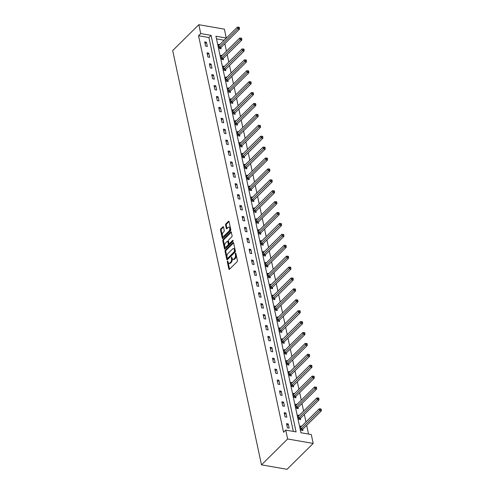 <?xml version="1.0" encoding="UTF-8"?>
<svg xmlns="http://www.w3.org/2000/svg" width="494" height="494" viewBox="0 0 494 494"><rect width="100%" height="100%" fill="white"/><g stroke="black" fill="none" stroke-linecap="round" stroke-linejoin="round"><path stroke-width="0.74" d="M227.493 260.974L227.296 261.746L228.858 269.039A0.815 0.438 -80.1 0 0 229.148 269.421A0.815 0.438 -80.1 0 0 229.438 269.304L237.132 261.684A0.815 0.438 -80.1 0 0 237.416 260.573L235.854 253.286L235.447 253.101L235.453 254.818A2.606 1.396 -80.1 0 1 234.557 258.368L233.915 259.004A2.606 1.396 -80.1 0 1 232.995 259.381A2.606 1.396 -80.1 0 1 232.075 258.164L231.47 257.034L231.476 258.757A2.606 1.396 -80.1 0 1 230.581 262.308L229.938 262.944A2.606 1.396 -80.1 0 1 229.018 263.314A2.606 1.396 -80.1 0 1 228.098 262.098L227.493 260.974M227.981 261.554L229.549 269.162A0.815 0.438 -80.1 0 0 229.556 269.181L228.858 269.039M235.934 253.681L236.144 254.941L235.453 254.818M231.958 257.615L232.168 258.875L231.476 258.757M223.51 227.049A0.815 0.438 -80.1 0 0 223.226 226.666A0.815 0.438 -80.1 0 0 222.936 226.783L220.781 228.92A0.815 0.438 -80.1 0 0 220.497 230.031L222.232 238.127A0.815 0.438 -80.1 0 0 222.522 238.503A0.815 0.438 -80.1 0 0 222.806 238.392L230.507 230.772A0.815 0.438 -80.1 0 0 230.791 229.661L229.049 221.565A0.815 0.438 -80.1 0 0 228.765 221.189A0.815 0.438 -80.1 0 0 228.475 221.3L225.869 223.881A0.815 0.438 -80.1 0 0 225.585 224.992L226.332 228.456A0.815 0.438 -80.1 0 0 226.616 228.839A0.815 0.438 -80.1 0 0 226.907 228.722L228.197 227.444A2.18 1.167 -80.1 0 1 228.969 227.129A2.18 1.167 -80.1 0 1 229.803 228.784A2.18 1.167 -80.1 0 1 228.988 231.112L223.918 236.126A2.18 1.167 -80.1 0 1 223.152 236.441A2.18 1.167 -80.1 0 1 222.312 234.786A2.18 1.167 -80.1 0 1 223.127 232.458L223.973 231.618A0.815 0.438 -80.1 0 0 224.257 230.513L223.51 227.049M293.356 431.429L208.913 37.538L198.551 35.735L200.731 33.58L198.829 24.7L172.684 50.567L261.499 464.848L287.045 469.3L313.19 443.433L311.288 434.553L300.932 432.744L215.921 36.229L226.283 38.032L224.375 29.152L198.829 24.7M198.551 35.735L283.562 432.256L285.742 430.101L287.644 438.975L261.499 464.848M225.35 250.26A0.815 0.438 -80.1 0 0 225.073 251.372L226.808 259.467A0.815 0.438 -80.1 0 0 227.098 259.844A0.815 0.438 -80.1 0 0 227.382 259.733L235.082 252.113A0.815 0.438 -80.1 0 0 235.36 251.001L233.625 242.906A0.815 0.438 -80.1 0 0 233.341 242.529A0.815 0.438 -80.1 0 0 233.051 242.64L225.35 250.26L226.042 250.384A0.815 0.438 -80.1 0 0 225.764 251.489L227.499 259.585A0.815 0.438 -80.1 0 0 227.506 259.609M224.523 248.797L222.788 240.702A0.815 0.438 -80.1 0 1 223.066 239.59L230.766 231.97A0.815 0.438 -80.1 0 1 231.05 231.859A0.815 0.438 -80.1 0 1 231.34 232.236L232.081 235.7A0.815 0.438 -80.1 0 1 231.803 236.811L228.679 239.899A0.815 0.438 -80.1 0 0 228.401 241.01L228.889 243.307A0.815 0.438 -80.1 0 0 229.179 243.69A0.815 0.438 -80.1 0 0 229.469 243.573L232.717 240.356L232.921 241.313L225.097 249.062A0.815 0.438 -80.1 0 1 224.807 249.174A0.815 0.438 -80.1 0 1 224.523 248.797L225.208 248.914L223.473 240.819L222.788 240.702M289.151 428.113L288.255 423.92L286.526 423.617L287.428 427.816L289.151 428.113M286.816 417.208L285.915 413.015L284.192 412.712L285.087 416.911L286.816 417.208M284.476 406.303L283.581 402.11L281.852 401.807L282.753 406L284.476 406.303M282.142 395.398L281.24 391.205L279.511 390.902L280.413 395.095L282.142 395.398M279.802 384.493L278.9 380.3L277.177 379.997L278.073 384.19L279.802 384.493M277.461 373.588L276.566 369.395L274.837 369.092L275.738 373.285L277.461 373.588M275.127 362.682L274.226 358.483L272.503 358.187L273.398 362.38L275.127 362.682M272.787 351.777L271.885 347.578L270.162 347.282L271.064 351.475L272.787 351.777M270.446 340.872L269.551 336.673L267.822 336.377L268.724 340.57L270.446 340.872M268.112 329.961L267.211 325.768L265.488 325.466L266.383 329.665L268.112 329.961M265.772 319.056L264.877 314.863L263.148 314.561L264.049 318.76L265.772 319.056M263.438 308.151L262.536 303.958L260.807 303.656L261.709 307.848L263.438 308.151M261.098 297.246L260.196 293.053L258.473 292.751L259.369 296.943L261.098 297.246M258.757 286.341L257.862 282.148L256.133 281.846L257.034 286.038L258.757 286.341M256.423 275.436L255.522 271.243L253.799 270.94L254.694 275.133L256.423 275.436M254.083 264.531L253.187 260.338L251.458 260.035L252.36 264.228L254.083 264.531M251.749 253.626L250.847 249.427L249.118 249.13L250.02 253.323L251.749 253.626M249.408 242.721L248.507 238.522L246.784 238.225L247.679 242.418L249.408 242.721M247.068 231.81L246.173 227.617L244.444 227.314L245.345 231.513L247.068 231.81M244.734 220.904L243.832 216.712L242.103 216.409L243.005 220.608L244.734 220.904M242.393 209.999L241.492 205.807L239.769 205.504L240.664 209.703L242.393 209.999M240.053 199.094L239.158 194.902L237.429 194.599L238.33 198.792L240.053 199.094M237.719 188.189L236.817 183.996L235.095 183.694L235.99 187.887L237.719 188.189M235.379 177.284L234.483 173.091L232.754 172.789L233.656 176.982L235.379 177.284M233.044 166.379L232.143 162.186L230.414 161.884L231.316 166.077L233.044 166.379M230.704 155.474L229.803 151.275L228.08 150.979L228.975 155.172L230.704 155.474M228.364 144.569L227.468 140.37L225.739 140.074L226.641 144.267L228.364 144.569M226.03 133.658L225.128 129.465L223.405 129.162L224.301 133.361L226.03 133.658M223.689 122.753L222.788 118.56L221.065 118.257L221.967 122.456L223.689 122.753M221.349 111.848L220.454 107.655L218.725 107.352L219.626 111.551L221.349 111.848M219.015 100.943L218.113 96.75L216.391 96.447L217.286 100.64L219.015 100.943M216.675 90.038L215.779 85.845L214.05 85.542L214.952 89.735L216.675 90.038M214.34 79.133L213.439 74.94L211.71 74.637L212.611 78.83L214.34 79.133M212 68.228L211.099 64.035L209.376 63.732L210.271 67.925L212 68.228M209.66 57.323L208.764 53.124L207.035 52.827L207.937 57.02L209.66 57.323M207.326 46.417L206.424 42.218L204.701 41.922L205.597 46.115L207.326 46.417M308.546 434.072L306.675 425.365M305.947 421.962L304.341 414.46M303.606 411.051L302.001 403.555M301.272 400.146L299.66 392.65M298.932 389.241L297.326 381.745M296.591 378.336L294.986 370.833M294.257 367.431L292.646 359.928M291.917 356.526L290.311 349.023M289.583 345.621L287.971 338.118M287.242 334.716L285.637 327.213M284.902 323.811L283.297 316.308M282.568 312.906L280.956 305.403M280.228 301.995L278.622 294.498M277.894 291.089L276.282 283.593M275.553 280.184L273.948 272.688M273.213 269.279L271.607 261.777M270.879 258.374L269.267 250.872M268.538 247.469L266.933 239.967M266.198 236.564L264.593 229.062M263.864 225.659L262.252 218.157M261.524 214.754L259.918 207.252M259.189 203.843L257.578 196.346M256.849 192.938L255.244 185.441M254.509 182.033L252.903 174.536M252.175 171.128L250.563 163.625M249.834 160.223L248.229 152.72M247.494 149.318L245.889 141.815M245.16 138.413L243.548 130.91M242.82 127.508L241.214 120.005M240.485 116.603L238.874 109.1M238.145 105.691L236.54 98.195M235.805 94.786L234.199 87.29M233.471 83.881L231.859 76.385M231.13 72.976L229.525 65.474M228.79 62.071L227.184 54.568M226.456 51.166L224.844 43.663M224.115 40.261L216.489 38.859M301.612 426.248L300.34 426.026L301.235 430.218L302.964 430.521L302.723 429.391M299.271 415.343L297.999 415.121L298.901 419.313L300.624 419.616L300.383 418.486M296.937 404.438L295.659 404.216L296.561 408.408L298.29 408.711L298.043 407.581M294.597 393.533L293.325 393.31L294.22 397.503L295.949 397.806L295.708 396.676M292.263 382.628L290.985 382.405L291.886 386.598L293.609 386.901L293.368 385.771M289.922 371.723L288.65 371.5L289.546 375.693L291.275 375.996L291.028 374.86M287.582 360.818L286.31 360.595L287.212 364.788L288.934 365.091L288.694 363.954M285.248 349.906L283.97 349.684L284.871 353.883L286.594 354.179L286.353 353.049M282.908 339.001L281.636 338.779L282.531 342.978L284.26 343.274L284.019 342.144M280.567 328.096L279.295 327.874L280.197 332.073L281.92 332.369L281.679 331.239M278.233 317.191L276.955 316.969L277.856 321.162L279.585 321.464L279.338 320.334M275.893 306.286L274.621 306.064L275.516 310.257L277.245 310.559L277.004 309.429M273.559 295.381L272.28 295.159L273.182 299.352L274.905 299.654L274.664 298.524M271.218 284.476L269.946 284.254L270.842 288.447L272.571 288.749L272.324 287.619M268.878 273.571L267.606 273.349L268.508 277.542L270.23 277.844L269.99 276.708M266.544 262.666L265.266 262.444L266.167 266.637L267.896 266.939L267.649 265.803M264.204 251.755L262.932 251.532L263.827 255.731L265.556 256.028L265.315 254.898M261.863 240.85L260.591 240.627L261.493 244.826L263.216 245.123L262.975 243.993M259.529 229.945L258.251 229.722L259.152 233.921L260.881 234.218L260.634 233.088M257.189 219.04L255.917 218.817L256.818 223.01L258.541 223.313L258.3 222.183M254.855 208.135L253.576 207.912L254.478 212.105L256.201 212.408L255.96 211.278M252.514 197.23L251.242 197.007L252.138 201.2L253.867 201.503L253.626 200.373M250.174 186.324L248.902 186.102L249.803 190.295L251.526 190.598L251.285 189.468M247.84 175.419L246.562 175.197L247.463 179.39L249.192 179.693L248.945 178.556M245.499 164.514L244.227 164.292L245.123 168.485L246.852 168.787L246.611 167.651M243.165 153.603L241.887 153.387L242.789 157.58L244.511 157.882L244.271 156.746M240.825 142.698L239.553 142.476L240.448 146.675L242.177 146.971L241.93 145.841M238.485 131.793L237.213 131.571L238.114 135.77L239.837 136.066L239.596 134.936M236.151 120.888L234.872 120.666L235.774 124.859L237.497 125.161L237.256 124.031M233.81 109.983L232.538 109.761L233.434 113.953L235.163 114.256L234.922 113.126M231.47 99.078L230.198 98.856L231.099 103.048L232.822 103.351L232.581 102.221M229.136 88.173L227.858 87.951L228.759 92.143L230.488 92.446L230.241 91.316M226.795 77.268L225.523 77.045L226.419 81.238L228.148 81.541L227.907 80.411M224.461 66.363L223.183 66.14L224.085 70.333L225.807 70.636L225.567 69.5M222.121 55.458L220.849 55.235L221.744 59.428L223.473 59.731L223.226 58.595M219.781 44.546L218.509 44.324L219.41 48.523L221.133 48.82L220.892 47.69M224.103 40.187L226.283 38.032M285.742 430.101L296.097 431.904L211.092 35.383L200.731 33.58M287.644 438.975L313.19 443.433M208.913 37.538L211.092 35.383M288.255 423.92L286.884 425.278M285.915 413.015L284.544 414.373M283.581 402.11L282.21 403.468M281.24 391.205L279.87 392.557M278.9 380.3L277.529 381.652M276.566 369.395L275.195 370.747M274.226 358.483L272.855 359.842M271.885 347.578L270.514 348.937M269.551 336.673L268.18 338.032M267.211 325.768L265.84 327.127M264.877 314.863L263.506 316.222M262.536 303.958L261.165 305.317M260.196 293.053L258.825 294.405M257.862 282.148L256.491 283.5M255.522 271.243L254.151 272.595M253.187 260.338L251.817 261.69M250.847 249.427L249.476 250.785M248.507 238.522L247.136 239.88M246.173 227.617L244.802 228.975M243.832 216.712L242.461 218.07M241.492 205.807L240.121 207.165M239.158 194.902L237.787 196.26M236.817 183.996L235.447 185.349M234.483 173.091L233.112 174.444M232.143 162.186L230.772 163.539M229.803 151.275L228.432 152.634M227.468 140.37L226.098 141.729M225.128 129.465L223.757 130.824M222.788 118.56L221.417 119.919M220.454 107.655L219.083 109.013M218.113 96.75L216.743 98.108M215.779 85.845L214.408 87.197M213.439 74.94L212.068 76.292M211.099 64.035L209.728 65.387M208.764 53.124L207.394 54.482M206.424 42.218L205.053 43.577M229.018 263.314L229.71 263.432A2.606 1.396 -80.1 0 0 230.63 263.061L229.938 262.944M232.168 258.875A2.606 1.396 -80.1 0 1 231.272 262.425L230.63 263.061M232.995 259.381L233.687 259.498A2.606 1.396 -80.1 0 0 234.607 259.128L233.915 259.004M236.144 254.941A2.606 1.396 -80.1 0 1 235.249 258.492L234.607 259.128M233.619 242.881L226.042 250.384M227.246 258.121L227.648 258.306L234.403 251.619L234.391 249.847A2.606 1.396 -80.1 0 0 233.471 248.63A2.606 1.396 -80.1 0 0 232.551 249.007L227.932 253.576A2.606 1.396 -80.1 0 0 227.03 257.127L227.246 258.121M227.975 258.362L227.648 258.306M233.471 248.63L234.156 248.754A2.606 1.396 -80.1 0 1 235.082 249.964L235.095 251.736L228.339 258.424M231.334 232.211L223.757 239.714A0.815 0.438 -80.1 0 0 223.473 240.819M229.179 243.69L229.871 243.808A0.815 0.438 -80.1 0 0 230.155 243.69L233.137 240.745M225.437 243.104A2.18 1.167 -80.1 0 0 224.622 245.432A2.18 1.167 -80.1 0 0 225.462 247.086A2.18 1.167 -80.1 0 0 226.227 246.778L228.012 245.012A0.815 0.438 -80.1 0 0 228.29 243.9L227.802 241.603A0.815 0.438 -80.1 0 0 227.512 241.22A0.815 0.438 -80.1 0 0 227.228 241.338L225.437 243.104M225.462 247.086L226.147 247.21A2.18 1.167 -80.1 0 0 226.919 246.895L226.227 246.778M227.512 241.22L228.203 241.344A0.815 0.438 -80.1 0 1 228.487 241.72L228.981 244.024A0.815 0.438 -80.1 0 1 228.703 245.129L226.919 246.895M223.152 236.441L223.838 236.558A2.18 1.167 -80.1 0 0 224.609 236.249L223.918 236.126M228.969 227.129L229.654 227.252A2.18 1.167 -80.1 0 1 230.494 228.907A2.18 1.167 -80.1 0 1 229.679 231.235L224.609 236.249M229.049 221.54L226.561 224.004A0.815 0.438 -80.1 0 0 226.277 225.116L227.018 228.58A0.815 0.438 -80.1 0 0 227.024 228.605M223.51 227.024L221.466 229.043A0.815 0.438 -80.1 0 0 221.189 230.148L222.924 238.244A0.815 0.438 -80.1 0 0 222.93 238.269M302.192 430.391L302.773 429.286A0.827 0.445 99.9 0 1 302.927 429.076L321.316 410.878L319.587 410.576L319.217 408.828L300.827 427.026A0.827 0.445 99.9 0 1 300.655 427.137L300.58 427.156M300.994 429.088L301.05 428.983A0.827 0.445 99.9 0 1 301.204 428.773L320.563 409.582L321.254 409.705L321.1 409.007L320.415 408.884L320.563 409.582M319.217 408.828L320.415 408.884M321.254 409.705L321.316 410.878M299.858 419.48L300.438 418.381A0.827 0.445 99.9 0 1 300.587 418.171L318.976 399.973L317.253 399.671L316.876 397.923L298.487 416.121A0.827 0.445 99.9 0 1 298.314 416.232L298.24 416.251M298.654 418.183L298.709 418.078A0.827 0.445 99.9 0 1 298.864 417.868L318.222 398.677L318.914 398.8L318.766 398.102L318.074 397.979L318.222 398.677M316.876 397.923L318.074 397.979M318.914 398.8L318.976 399.973M297.518 408.575L298.098 407.476A0.827 0.445 99.9 0 1 298.252 407.266L316.642 389.068L314.913 388.766L314.536 387.018L296.153 405.216A0.827 0.445 99.9 0 1 295.974 405.327L295.906 405.346M296.32 407.278L296.375 407.173A0.827 0.445 99.9 0 1 296.524 406.963L315.888 387.771L316.574 387.895L316.426 387.191L315.734 387.074L315.888 387.771M314.536 387.018L315.734 387.074M316.574 387.895L316.642 389.068M295.184 397.67L295.764 396.571A0.827 0.445 99.9 0 1 295.912 396.355L314.301 378.163L312.579 377.861L312.202 376.113L293.813 394.311A0.827 0.445 99.9 0 1 293.64 394.422L293.566 394.44M293.979 396.373L294.035 396.268A0.827 0.445 99.9 0 1 294.189 396.058L313.548 376.866L314.24 376.99L314.085 376.286L313.4 376.169L313.548 376.866M312.202 376.113L313.4 376.169M314.24 376.99L314.301 378.163M292.843 386.765L293.424 385.666A0.827 0.445 99.9 0 1 293.578 385.45L311.961 367.258L310.238 366.956L309.862 365.208L291.472 383.406A0.827 0.445 99.9 0 1 291.299 383.511L291.225 383.535M291.645 385.468L291.695 385.363A0.827 0.445 99.9 0 1 291.849 385.153L311.208 365.961L311.899 366.079L311.751 365.381L311.059 365.264L311.208 365.961M309.862 365.208L311.059 365.264M311.899 366.079L311.961 367.258M290.503 375.86L291.083 374.755A0.827 0.445 99.9 0 1 291.238 374.545L309.627 356.353L307.898 356.051L307.527 354.303L289.138 372.495A0.827 0.445 99.9 0 1 288.965 372.606L288.891 372.63M289.305 374.563L289.361 374.458A0.827 0.445 99.9 0 1 289.509 374.248L308.874 355.056L309.565 355.174L309.411 354.476L308.719 354.359L308.874 355.056M307.527 354.303L308.719 354.359M309.565 355.174L309.627 356.353M288.169 364.955L288.749 363.85A0.827 0.445 99.9 0 1 288.897 363.64L307.287 345.448L305.564 345.145L305.187 343.398L286.798 361.589A0.827 0.445 99.9 0 1 286.625 361.701L286.551 361.725M286.965 363.658L287.02 363.553A0.827 0.445 99.9 0 1 287.175 363.337L306.533 344.151L307.225 344.269L307.077 343.571L306.385 343.454L306.533 344.151M305.187 343.398L306.385 343.454M307.225 344.269L307.287 345.448M285.828 354.05L286.409 352.944A0.827 0.445 99.9 0 1 286.563 352.735L304.952 334.537L303.223 334.24L302.847 332.493L284.458 350.684A0.827 0.445 99.9 0 1 284.285 350.796L284.217 350.82M284.63 352.747L284.686 352.648A0.827 0.445 99.9 0 1 284.834 352.432L304.193 333.246L304.884 333.364L304.736 332.666L304.045 332.542L304.193 333.246M302.847 332.493L304.045 332.542M304.884 333.364L304.952 334.537M283.488 343.145L284.075 342.039A0.827 0.445 99.9 0 1 284.223 341.829L302.612 323.632L300.883 323.335L300.513 321.588L282.123 339.779A0.827 0.445 99.9 0 1 281.951 339.891L281.876 339.915M282.29 341.842L282.346 341.737A0.827 0.445 99.9 0 1 282.5 341.527L301.859 322.341L302.55 322.459L302.396 321.761L301.711 321.637L301.859 322.341M300.513 321.588L301.711 321.637M302.55 322.459L302.612 323.632M281.154 332.24L281.734 331.134A0.827 0.445 99.9 0 1 281.883 330.924L300.272 312.727L298.549 312.43L298.172 310.677L279.783 328.874A0.827 0.445 99.9 0 1 279.61 328.985L279.536 329.004M279.95 330.937L280.005 330.832A0.827 0.445 99.9 0 1 280.16 330.622L299.518 311.43L300.21 311.553L300.062 310.856L299.37 310.732L299.518 311.43M298.172 310.677L299.37 310.732M300.21 311.553L300.272 312.727M278.814 321.328L279.394 320.229A0.827 0.445 99.9 0 1 279.548 320.019L297.938 301.822L296.209 301.519L295.838 299.772L277.449 317.969A0.827 0.445 99.9 0 1 277.276 318.08L277.202 318.099M277.616 320.032L277.671 319.927A0.827 0.445 99.9 0 1 277.819 319.717L297.184 300.525L297.87 300.648L297.721 299.951L297.03 299.827L297.184 300.525M295.838 299.772L297.03 299.827M297.87 300.648L297.938 301.822M276.479 310.423L277.06 309.324A0.827 0.445 99.9 0 1 277.208 309.114L295.597 290.917L293.874 290.614L293.498 288.867L275.109 307.064A0.827 0.445 99.9 0 1 274.936 307.175L274.862 307.194M275.275 309.127L275.331 309.022A0.827 0.445 99.9 0 1 275.485 308.812L294.844 289.62L295.536 289.743L295.387 289.046L294.696 288.922L294.844 289.62M293.498 288.867L294.696 288.922M295.536 289.743L295.597 290.917M274.139 299.518L274.72 298.419A0.827 0.445 99.9 0 1 274.874 298.203L293.257 280.012L291.534 279.709L291.157 277.961L272.768 296.159A0.827 0.445 99.9 0 1 272.595 296.27L272.527 296.289M272.941 298.222L272.991 298.117A0.827 0.445 99.9 0 1 273.145 297.907L292.504 278.715L293.195 278.838L293.047 278.134L292.355 278.017L292.504 278.715M291.157 277.961L292.355 278.017M293.195 278.838L293.257 280.012M271.799 288.613L272.379 287.514A0.827 0.445 99.9 0 1 272.534 287.298L290.923 269.107L289.194 268.804L288.823 267.056L270.434 285.254A0.827 0.445 99.9 0 1 270.261 285.359L270.187 285.384M270.601 287.317L270.656 287.212A0.827 0.445 99.9 0 1 270.805 287.002L290.169 267.81L290.861 267.933L290.707 267.229L290.015 267.112L290.169 267.81M288.823 267.056L290.015 267.112M290.861 267.933L290.923 269.107M269.465 277.708L270.045 276.609A0.827 0.445 99.9 0 1 270.193 276.393L288.582 258.201L286.86 257.899L286.483 256.151L268.094 274.349A0.827 0.445 99.9 0 1 267.921 274.454L267.847 274.479M268.261 276.412L268.316 276.307A0.827 0.445 99.9 0 1 268.47 276.097L287.829 256.905L288.521 257.022L288.373 256.324L287.681 256.207L287.829 256.905M286.483 256.151L287.681 256.207M288.521 257.022L288.582 258.201M267.124 266.803L267.705 265.698A0.827 0.445 99.9 0 1 267.859 265.488L286.248 247.296L284.519 246.994L284.143 245.246L265.76 263.438A0.827 0.445 99.9 0 1 265.581 263.549L265.513 263.574M265.926 265.506L265.982 265.402A0.827 0.445 99.9 0 1 266.13 265.185L285.489 246L286.18 246.117L286.032 245.419L285.341 245.302L285.489 246M284.143 245.246L285.341 245.302M286.18 246.117L286.248 247.296M264.784 255.898L265.371 254.793A0.827 0.445 99.9 0 1 265.519 254.583L283.908 236.385L282.179 236.089L281.808 234.341L263.419 252.533A0.827 0.445 99.9 0 1 263.246 252.644L263.172 252.669M263.586 254.595L263.642 254.496A0.827 0.445 99.9 0 1 263.796 254.28L283.155 235.095L283.846 235.212L283.692 234.514L283.006 234.391L283.155 235.095M281.808 234.341L283.006 234.391M283.846 235.212L283.908 236.385M262.45 244.993L263.03 243.888A0.827 0.445 99.9 0 1 263.185 243.678L281.568 225.48L279.845 225.184L279.468 223.436L261.079 241.628A0.827 0.445 99.9 0 1 260.906 241.739L260.832 241.764M261.246 243.69L261.301 243.585A0.827 0.445 99.9 0 1 261.456 243.375L280.814 224.19L281.506 224.307L281.358 223.609L280.666 223.486L280.814 224.19M279.468 223.436L280.666 223.486M281.506 224.307L281.568 225.48M260.11 234.088L260.69 232.983A0.827 0.445 99.9 0 1 260.844 232.773L279.233 214.575L277.505 214.279L277.134 212.531L258.745 230.723A0.827 0.445 99.9 0 1 258.572 230.834L258.498 230.859M258.912 232.785L258.967 232.68A0.827 0.445 99.9 0 1 259.115 232.47L278.48 213.278L279.166 213.402L279.017 212.704L278.326 212.581L278.48 213.278M277.134 212.531L278.326 212.581M279.166 213.402L279.233 214.575M257.775 223.177L258.356 222.078A0.827 0.445 99.9 0 1 258.504 221.868L276.893 203.67L275.17 203.367L274.794 201.62L256.405 219.818A0.827 0.445 99.9 0 1 256.232 219.929L256.158 219.947M256.571 221.88L256.627 221.775A0.827 0.445 99.9 0 1 256.781 221.565L276.14 202.373L276.831 202.497L276.683 201.799L275.992 201.676L276.14 202.373M274.794 201.62L275.992 201.676M276.831 202.497L276.893 203.67M255.435 212.272L256.016 211.173A0.827 0.445 99.9 0 1 256.17 210.963L274.559 192.765L272.83 192.462L272.453 190.715L254.064 208.913A0.827 0.445 99.9 0 1 253.891 209.024L253.823 209.042M254.237 210.975L254.293 210.87A0.827 0.445 99.9 0 1 254.441 210.66L273.8 191.468L274.491 191.592L274.343 190.894L273.651 190.77L273.8 191.468M272.453 190.715L273.651 190.77M274.491 191.592L274.559 192.765M253.095 201.367L253.675 200.268A0.827 0.445 99.9 0 1 253.83 200.058L272.219 181.86L270.49 181.557L270.119 179.81L251.73 198.008A0.827 0.445 99.9 0 1 251.557 198.119L251.483 198.137M251.897 200.07L251.952 199.965A0.827 0.445 99.9 0 1 252.101 199.755L271.465 180.563L272.157 180.687L272.003 179.983L271.311 179.865L271.465 180.563M270.119 179.81L271.311 179.865M272.157 180.687L272.219 181.86M250.761 190.462L251.341 189.363A0.827 0.445 99.9 0 1 251.489 189.146L269.878 170.955L268.156 170.652L267.779 168.905L249.39 187.103A0.827 0.445 99.9 0 1 249.217 187.214L249.143 187.232M249.556 189.165L249.612 189.06A0.827 0.445 99.9 0 1 249.766 188.85L269.125 169.658L269.817 169.782L269.668 169.078L268.977 168.96L269.125 169.658M267.779 168.905L268.977 168.96M269.817 169.782L269.878 170.955M248.42 179.557L249.001 178.458A0.827 0.445 99.9 0 1 249.155 178.241L267.544 160.05L265.815 159.747L265.439 158L247.056 176.197A0.827 0.445 99.9 0 1 246.877 176.302L246.809 176.327M247.222 178.26L247.278 178.155A0.827 0.445 99.9 0 1 247.426 177.945L266.791 158.753L267.476 158.87L267.328 158.173L266.637 158.055L266.791 158.753M265.439 158L266.637 158.055M267.476 158.87L267.544 160.05M246.086 168.652L246.667 167.546A0.827 0.445 99.9 0 1 246.815 167.336L265.204 149.145L263.475 148.842L263.104 147.095L244.715 165.286A0.827 0.445 99.9 0 1 244.542 165.397L244.468 165.422M244.882 167.355L244.938 167.25A0.827 0.445 99.9 0 1 245.092 167.034L264.451 147.848L265.142 147.965L264.988 147.268L264.302 147.15L264.451 147.848M263.104 147.095L264.302 147.15M265.142 147.965L265.204 149.145M243.746 157.747L244.326 156.641A0.827 0.445 99.9 0 1 244.481 156.431L262.864 138.24L261.141 137.937L260.764 136.19L242.375 154.381A0.827 0.445 99.9 0 1 242.202 154.492L242.128 154.517M242.542 156.45L242.597 156.345A0.827 0.445 99.9 0 1 242.752 156.129L262.11 136.943L262.802 137.06L262.654 136.363L261.962 136.245L262.11 136.943M260.764 136.19L261.962 136.245M262.802 137.06L262.864 138.24M241.405 146.842L241.986 145.736A0.827 0.445 99.9 0 1 242.14 145.526L260.529 127.329L258.8 127.032L258.43 125.285L240.041 143.476A0.827 0.445 99.9 0 1 239.868 143.587L239.794 143.612M240.208 145.539L240.263 145.44A0.827 0.445 99.9 0 1 240.411 145.224L259.776 126.038L260.462 126.155L260.313 125.457L259.622 125.334L259.776 126.038M258.43 125.285L259.622 125.334M260.462 126.155L260.529 127.329M239.071 135.936L239.652 134.831A0.827 0.445 99.9 0 1 239.8 134.621L258.189 116.423L256.466 116.127L256.09 114.38L237.7 132.571A0.827 0.445 99.9 0 1 237.528 132.682L237.453 132.707M237.867 134.634L237.923 134.529A0.827 0.445 99.9 0 1 238.077 134.319L257.436 115.133L258.127 115.25L257.979 114.552L257.288 114.429L257.436 115.133M256.09 114.38L257.288 114.429M258.127 115.25L258.189 116.423M236.731 125.031L237.311 123.926A0.827 0.445 99.9 0 1 237.466 123.716L255.855 105.518L254.126 105.216L253.749 103.468L235.36 121.666A0.827 0.445 99.9 0 1 235.187 121.777L235.119 121.796M235.533 123.728L235.589 123.624A0.827 0.445 99.9 0 1 235.737 123.414L255.095 104.222L255.787 104.345L255.639 103.647L254.947 103.524L255.095 104.222M253.749 103.468L254.947 103.524M255.787 104.345L255.855 105.518M234.391 114.12L234.971 113.021A0.827 0.445 99.9 0 1 235.125 112.811L253.515 94.613L251.786 94.311L251.415 92.563L233.026 110.761A0.827 0.445 99.9 0 1 232.853 110.872L232.779 110.891M233.193 112.823L233.248 112.718A0.827 0.445 99.9 0 1 233.403 112.508L252.761 93.317L253.453 93.44L253.299 92.742L252.613 92.619L252.761 93.317M251.415 92.563L252.613 92.619M253.453 93.44L253.515 94.613M232.057 103.215L232.637 102.116A0.827 0.445 99.9 0 1 232.785 101.906L251.174 83.708L249.451 83.406L249.075 81.658L230.686 99.856A0.827 0.445 99.9 0 1 230.513 99.967L230.439 99.986M230.852 101.918L230.908 101.813A0.827 0.445 99.9 0 1 231.062 101.603L250.421 82.412L251.113 82.535L250.964 81.831L250.273 81.714L250.421 82.412M249.075 81.658L250.273 81.714M251.113 82.535L251.174 83.708M229.716 92.31L230.297 91.211A0.827 0.445 99.9 0 1 230.451 90.995L248.84 72.803L247.111 72.501L246.734 70.753L228.352 88.951A0.827 0.445 99.9 0 1 228.179 89.062L228.105 89.081M228.518 91.013L228.574 90.908A0.827 0.445 99.9 0 1 228.722 90.698L248.087 71.507L248.772 71.63L248.624 70.926L247.932 70.809L248.087 71.507M246.734 70.753L247.932 70.809M248.772 71.63L248.84 72.803M227.382 81.405L227.962 80.306A0.827 0.445 99.9 0 1 228.111 80.09L246.5 61.898L244.777 61.596L244.4 59.848L226.011 78.046A0.827 0.445 99.9 0 1 225.838 78.151L225.764 78.175M226.178 80.108L226.233 80.003A0.827 0.445 99.9 0 1 226.388 79.793L245.746 60.601L246.438 60.719L246.284 60.021L245.598 59.904L245.746 60.601M244.4 59.848L245.598 59.904M246.438 60.719L246.5 61.898M225.042 70.5L225.622 69.395A0.827 0.445 99.9 0 1 225.777 69.185L244.16 50.993L242.437 50.691L242.06 48.943L223.671 67.135A0.827 0.445 99.9 0 1 223.498 67.246L223.424 67.27M223.844 69.203L223.893 69.098A0.827 0.445 99.9 0 1 224.048 68.882L243.406 49.696L244.098 49.814L243.95 49.116L243.258 48.999L243.406 49.696M242.06 48.943L243.258 48.999M244.098 49.814L244.16 50.993M222.701 59.595L223.282 58.49A0.827 0.445 99.9 0 1 223.436 58.28L241.825 40.088L240.096 39.786L239.726 38.038L221.337 56.23A0.827 0.445 99.9 0 1 221.164 56.341L221.09 56.365M221.503 58.298L221.559 58.193A0.827 0.445 99.9 0 1 221.707 57.977L241.072 38.791L241.764 38.909L241.609 38.211L240.918 38.094L241.072 38.791M239.726 38.038L240.918 38.094M241.764 38.909L241.825 40.088M220.367 48.69L220.948 47.585A0.827 0.445 99.9 0 1 221.096 47.375L239.485 29.177L237.762 28.88L237.386 27.133L218.996 45.325A0.827 0.445 99.9 0 1 218.823 45.436L218.749 45.46M219.163 47.387L219.219 47.288A0.827 0.445 99.9 0 1 219.373 47.072L238.732 27.886L239.423 28.004L239.275 27.306L238.583 27.182L238.732 27.886M237.386 27.133L238.583 27.182M239.423 28.004L239.485 29.177M227.987 261.869L227.296 261.746M235.941 253.996L235.255 253.879M231.964 257.936L231.272 257.812M231.272 262.425L230.581 262.308M235.249 258.492L234.557 258.368M233.569 242.733L233.051 242.64M227.499 259.585L226.808 259.467M225.764 251.489L225.073 251.372M235.095 251.736L234.403 251.619M235.292 250.958L234.601 250.841M235.082 249.964L234.391 249.847M223.757 239.714L223.066 239.59M231.285 232.063L230.766 231.97M230.155 243.69L229.469 243.573M233.082 240.417L232.717 240.356M228.703 245.129L228.012 245.012M228.981 244.024L228.29 243.9M228.487 241.72L227.802 241.603M229.679 231.235L228.988 231.112M227.018 228.58L226.332 228.456M226.277 225.116L225.585 224.992M226.561 224.004L225.869 223.881M228.994 221.392L228.475 221.3M222.924 238.244L222.232 238.127M221.189 230.148L220.497 230.031M221.466 229.043L220.781 228.92M223.455 226.876L222.936 226.783M302.773 429.286L301.05 428.983M302.927 429.076L301.204 428.773M300.438 418.381L298.709 418.078M300.587 418.171L298.864 417.868M298.098 407.476L296.375 407.173M298.252 407.266L296.524 406.963M295.764 396.571L294.035 396.268M295.912 396.355L294.189 396.058M293.424 385.666L291.695 385.363M293.578 385.45L291.849 385.153M291.083 374.755L289.361 374.458M291.238 374.545L289.509 374.248M288.749 363.85L287.02 363.553M288.897 363.64L287.175 363.337M286.409 352.944L284.686 352.648M286.563 352.735L284.834 352.432M284.075 342.039L282.346 341.737M284.223 341.829L282.5 341.527M281.734 331.134L280.005 330.832M281.883 330.924L280.16 330.622M279.394 320.229L277.671 319.927M279.548 320.019L277.819 319.717M277.06 309.324L275.331 309.022M277.208 309.114L275.485 308.812M274.72 298.419L272.991 298.117M274.874 298.203L273.145 297.907M272.379 287.514L270.656 287.212M272.534 287.298L270.805 287.002M270.045 276.609L268.316 276.307M270.193 276.393L268.47 276.097M267.705 265.698L265.982 265.402M267.859 265.488L266.13 265.185M265.371 254.793L263.642 254.496M265.519 254.583L263.796 254.28M263.03 243.888L261.301 243.585M263.185 243.678L261.456 243.375M260.69 232.983L258.967 232.68M260.844 232.773L259.115 232.47M258.356 222.078L256.627 221.775M258.504 221.868L256.781 221.565M256.016 211.173L254.293 210.87M256.17 210.963L254.441 210.66M253.675 200.268L251.952 199.965M253.83 200.058L252.101 199.755M251.341 189.363L249.612 189.06M251.489 189.146L249.766 188.85M249.001 178.458L247.278 178.155M249.155 178.241L247.426 177.945M246.667 167.546L244.938 167.25M246.815 167.336L245.092 167.034M244.326 156.641L242.597 156.345M244.481 156.431L242.752 156.129M241.986 145.736L240.263 145.44M242.14 145.526L240.411 145.224M239.652 134.831L237.923 134.529M239.8 134.621L238.077 134.319M237.311 123.926L235.589 123.624M237.466 123.716L235.737 123.414M234.971 113.021L233.248 112.718M235.125 112.811L233.403 112.508M232.637 102.116L230.908 101.813M232.785 101.906L231.062 101.603M230.297 91.211L228.574 90.908M230.451 90.995L228.722 90.698M227.962 80.306L226.233 80.003M228.111 80.09L226.388 79.793M225.622 69.395L223.893 69.098M225.777 69.185L224.048 68.882M223.282 58.49L221.559 58.193M223.436 58.28L221.707 57.977M220.948 47.585L219.219 47.288M221.096 47.375L219.373 47.072M228.135 258.504L227.45 258.387"/></g></svg>
